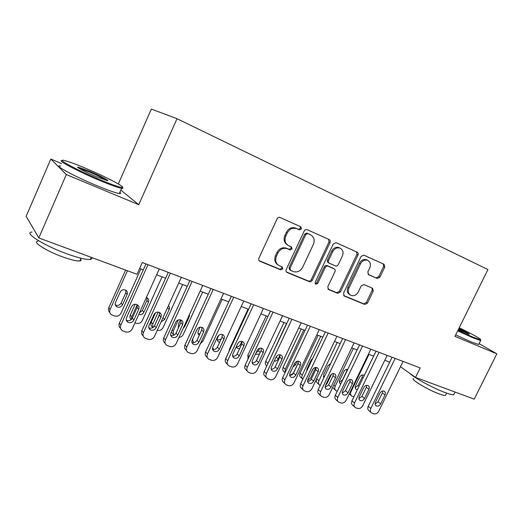 <?xml version="1.0" encoding="UTF-8"?>
<svg xmlns="http://www.w3.org/2000/svg" width="523" height="523" viewBox="0 0 523 523"><rect width="100%" height="100%" fill="white"/><g stroke="black" fill="none" stroke-linecap="round" stroke-linejoin="round"><path stroke-width="0.78" d="M301.444 228.93L300.81 226.812L280.06 217.483C278.818 217.123 277.837 217.568 277.125 218.823L258.865 258.251C258.382 259.578 258.682 260.565 259.768 261.219L280.733 269.855L282.786 268.92L282.178 266.88L279.236 265.651C275.824 263.612 274.895 260.48 276.438 256.257L277.942 253.014C280.282 248.981 283.427 247.562 287.389 248.758L290.043 249.902L292.089 248.974L291.448 246.889L288.774 245.732C285.218 243.685 284.231 240.482 285.806 236.115L287.323 232.853C289.605 228.878 292.697 227.453 296.6 228.59L299.431 229.859L301.444 228.93M287.617 245.065C284.211 242.973 283.283 239.802 284.832 235.546L286.343 232.297C288.624 228.329 291.71 226.91 295.6 228.048L298.43 229.316L300.437 228.388L300.176 226.531M259.088 260.683L279.779 269.214L281.825 268.279L281.76 266.704M277.975 264.86C274.81 262.742 273.987 259.67 275.49 255.642L276.994 252.406C279.321 248.386 282.466 246.974 286.414 248.17L289.062 249.308L291.108 248.386L290.965 246.679M377.227 278.478L379.888 277.21L384.771 267.031L384.052 264.252L363.74 255.119L361.06 256.414L343.506 293.285L344.239 296.025L364.766 304.484L367.427 303.183L373.285 290.971L372.572 288.245L363.903 284.545L361.21 285.833L358.288 291.958C356.385 295.194 353.921 296.332 350.9 295.371C348.338 293.821 347.69 291.376 348.959 288.042L360.497 263.821C362.328 260.67 364.714 259.513 367.656 260.362C370.382 261.912 371.088 264.435 369.774 267.92L367.852 271.934L368.604 274.719L377.227 278.478L376.102 277.85L378.757 276.582L383.62 266.429L383.294 263.912M454.971 336.381L496.85 353.816L474.217 399.141L415.517 377.41L420.172 367.911L142.302 262.52L137.019 274.294L38.82 237.939L66.329 174.545L138.752 204.702L177.003 118.708L487.92 269.535L454.971 336.381M330.059 242.528C330.549 241.201 330.268 240.22 329.215 239.593L307.106 229.643C305.903 229.303 304.955 229.741 304.249 230.97L286.212 269.574C285.735 270.868 286.016 271.836 287.062 272.463L309.4 281.668C310.584 282.008 311.531 281.564 312.244 280.348L330.059 242.528L329 241.966L328.588 239.312M336.08 242.679L357.209 252.184C358.216 252.786 358.477 253.74 357.987 255.034L340.414 292.004L337.662 293.318L328.549 289.559L327.784 286.781L334.942 271.672C335.426 270.378 335.158 269.437 334.132 268.835L328.039 266.22C326.875 265.867 325.94 266.305 325.228 267.528L317.749 283.368L315.729 284.277L315.173 282.309L333.262 243.96L336.08 242.679M177.003 118.708L151.35 109.072L118.329 183.946M61.583 163.588L50.836 159.051L66.329 174.545M50.836 159.051L26.15 216.3L38.82 237.939M496.85 353.816L479.114 343.676M400.474 366.721L415.517 377.41M139.641 268.443L143.328 269.829M156.619 274.81L165.621 278.184M178.703 283.08L187.267 286.29M200.152 291.121L208.298 294.174M220.981 298.927L228.734 301.83M241.227 306.511L248.602 309.276M260.912 313.892L267.926 316.52M280.06 321.063L286.735 323.567M298.685 328.045L305.033 330.425M316.82 334.838L322.854 337.1M319.095 384.562L317.657 383.267C316.212 382.228 315.885 380.718 316.677 378.75L334.491 341.46L340.212 343.604M351.672 347.9L357.131 349.946M368.434 354.182L373.612 356.124M384.765 360.301L389.687 362.145M138.752 204.702L120.813 190.078M286.401 271.94L308.4 281.008C309.583 281.348 310.525 280.903 311.231 279.687L329 241.966M307.838 233.618L305.805 234.526L289.997 268.338L290.592 270.365L293.403 271.535C297.28 272.653 300.359 271.234 302.64 267.279L313.401 244.352C314.977 240.064 314.042 236.893 310.584 234.847L306.785 233.049L304.791 233.971L305.805 234.526M290.272 270.156L289.618 269.724L289.023 267.704L304.791 233.971M306.818 233.068L309.557 234.291M327.928 289.062L336.609 292.638L339.355 291.331L356.882 254.453L356.516 251.87M333.419 268.41L326.993 265.599C325.836 265.253 324.901 265.684 324.188 266.9L316.729 282.708L317.749 283.368M315.16 283.721L316.729 282.708M342.388 255.943C343.716 252.374 342.951 249.778 340.1 248.17C337.041 247.281 334.576 248.451 332.713 251.668L328.588 260.415C328.098 261.729 328.379 262.69 329.418 263.291L335.491 265.919C336.649 266.266 337.577 265.834 338.283 264.618L342.388 255.943M339.8 248.007L339.028 247.595C335.969 246.706 333.511 247.869 331.654 251.079L332.713 251.668M329.072 263.095L328.366 262.677C327.326 262.075 327.052 261.121 327.535 259.807L331.654 251.079M368.094 274.359L377.233 278.484M367.231 260.134L366.538 259.768C363.596 258.924 361.216 260.075 359.393 263.213L360.497 263.821M349.979 294.789L349.822 294.697C347.265 293.148 346.618 290.71 347.887 287.382L359.393 263.213M343.631 295.534L363.668 303.791L366.329 302.503L372.173 290.311L371.997 288.003M125.625 270.077L108.83 307.661C108.078 309.616 108.431 311.27 109.895 312.636M140.87 268.907L120.99 313.218C119.571 315.715 117.485 316.644 114.733 316.016L111.497 314.754C109.758 313.401 109.294 311.649 110.092 309.505L127.422 270.744M115.322 304.837L115.38 304.876C117.78 305.994 119.702 305.386 121.146 303.059L125.729 292.841L125.873 290.252M122.487 304.863L127.096 294.58C127.762 292.782 127.344 291.337 125.853 290.239C123.467 289.186 121.565 289.807 120.146 292.115L115.524 302.444C114.87 304.196 115.263 305.615 116.688 306.7C119.094 307.818 121.029 307.204 122.487 304.863L121.146 303.059M159.26 268.953L132.214 328.928C130.717 331.549 128.534 332.543 125.651 331.909L122.264 330.614C120.453 329.215 119.97 327.385 120.82 325.129L147.983 264.671M145.982 263.912L119.414 323.083L120.82 325.129M133.823 320.161C132.286 322.626 130.253 323.286 127.736 322.135C126.252 321.004 125.847 319.527 126.54 317.69L131.423 306.824C132.92 304.393 134.914 303.726 137.405 304.811C138.968 305.948 139.399 307.459 138.693 309.355L133.823 320.161L132.339 318.161C130.815 320.606 128.802 321.259 126.298 320.115L127.736 322.135M137.359 304.785L137.176 307.419L132.339 318.161M120.571 328.333C118.996 326.921 118.61 325.169 119.414 323.083M86.831 168.811C75.828 164.157 68.212 161.359 63.996 160.417C55.713 158.515 76.92 170.008 99.18 179.324C110.471 184.044 117.858 186.711 121.349 187.319C128.063 188.47 107.542 177.552 86.831 168.811M122.33 187.339C123.33 188.208 123.134 188.548 121.741 188.365L121.584 188.339C117.897 187.652 110.373 184.939 99.024 180.2C77.005 170.995 55.497 159.463 62.414 160.711M89.766 171.309C100.455 175.806 110.863 181.396 106.986 180.585L95.938 176.558C85.171 172.047 74.704 166.425 78.319 167.138L89.766 171.309M106.306 180.435C103.547 178.52 97.984 175.754 89.61 172.132L78.79 168.21M91.773 257.545C92.238 258.584 91.708 259.212 90.185 259.428C86.073 259.781 78.267 257.898 66.767 253.779C43.886 245.562 23.097 232.375 31.949 232.068M33.779 229.336L32.622 227.348M80.686 258.97C81.47 260.062 81.183 260.716 79.823 260.931C76.789 261.232 71.121 259.905 62.819 256.95C46.455 251.132 31.596 241.633 37.937 241.253M119.845 192.268C121.12 193.34 120.924 193.772 119.277 193.562C115.557 192.954 108.019 190.3 96.65 185.606C74.031 176.258 52.424 164.425 60.531 166.007M457.985 330.268L472.746 337.008L480.421 339.741C482.683 339.917 471.838 333.824 459.227 327.744M480.46 339.852L480.657 340.558L472.844 337.766L457.69 330.856M458.933 328.346C466.209 331.942 469.634 333.896 469.209 334.217L458.305 329.608M467.869 333.824L458.651 328.908M454.193 393.865L453.801 394.656C452.656 394.943 449.93 394.303 445.616 392.734C433.861 388.537 413.889 377.691 409.986 373.481M445.805 394.8L445.504 395.401C444.661 395.623 442.674 395.172 439.542 394.041C428.252 390.073 409.803 378.998 413.615 378.593M478.885 344.127L478.689 344.52L470.844 341.794L455.696 334.903M135.189 304.262L130.345 315.023C129.632 316.82 129.894 318.383 131.136 319.716M131.391 319.488L131.724 316.886L137.216 304.7M162.045 276.837L142.321 320.494C140.916 322.953 138.876 323.881 136.202 323.266L134.954 322.848M139.51 312.747L142.393 310.446L146.937 300.379L147.081 297.783M138.758 314.408C140.962 315.029 142.655 314.316 143.845 312.27L148.421 302.144C149.081 300.359 148.682 298.927 147.211 297.862L146.388 297.495M155.527 312.787L151.271 322.175C150.474 324.286 150.912 325.979 152.585 327.261M152.749 327.66L152.762 324.057L158.181 312.12M182.638 284.558L163.065 327.575C161.731 329.935 159.783 330.869 157.22 330.366M162.771 318.161L167.772 307.151M161.091 321.854L164.621 319.475L169.158 309.498C169.753 307.995 169.524 306.707 168.465 305.628M159.678 313.565L157.704 318.723M173.643 335.302L173.231 331.039L178.297 319.939M202.669 292.063L183.259 334.459C182.35 336.23 180.919 337.204 178.977 337.4M178.219 326.666L178.905 326.888M172.917 334.171L171.335 331.915M183.122 328.333L184.828 326.489L189.333 316.65L189.555 314.277M180.455 319.821L178.421 324.267L178.618 327.516M222.17 299.372L202.911 341.166L200.374 343.663M198.054 333.53L200.041 333.654M193.085 341.316L192.052 340.349M200.093 327.176L198.269 331.151C197.616 332.85 197.956 334.19 199.296 335.178L199.328 335.197M192.954 338.322C192.464 340.055 192.83 341.467 194.059 342.572M181.324 277.321L154.501 336.354C153.023 338.943 150.886 339.924 148.094 339.309L144.845 338.08C143.06 336.72 142.589 334.91 143.439 332.667L170.374 273.163M168.256 272.359L141.91 330.601L143.439 332.667M156.135 327.738C154.638 330.15 152.67 330.811 150.232 329.719C148.767 328.621 148.382 327.163 149.068 325.339L153.912 314.643C155.377 312.257 157.318 311.59 159.731 312.623C161.261 313.728 161.672 315.219 160.966 317.095L156.135 327.738L154.533 325.711C153.115 328.032 151.219 328.725 148.826 327.784M159.515 312.506L159.325 315.14L154.533 325.711M143.204 335.916C141.511 334.55 141.079 332.778 141.91 330.601M202.747 285.44L176.153 343.572C174.689 346.121 172.603 347.095 169.883 346.501L166.765 345.33C165.007 343.997 164.555 342.219 165.405 339.989L192.111 281.413M189.882 280.563L163.751 337.91L165.405 339.989M177.813 335.093C176.343 337.459 174.434 338.12 172.074 337.08C170.629 336.014 170.256 334.57 170.943 332.759L175.748 322.233C177.186 319.899 179.069 319.226 181.403 320.213C182.906 321.285 183.305 322.756 182.605 324.613L177.813 335.093L176.088 333.053C174.774 335.256 172.976 335.969 170.701 335.204M181.043 320.024L180.847 322.639L176.088 333.053M165.111 343.219C163.359 341.892 162.908 340.127 163.751 337.91M223.556 293.338L197.184 350.587C195.746 353.097 193.7 354.064 191.052 353.489L188.064 352.371C186.332 351.07 185.894 349.318 186.744 347.102L213.227 289.415M210.887 288.533L184.979 345.003L186.744 347.102M198.871 342.238C197.433 344.559 195.576 345.226 193.288 344.232C191.869 343.193 191.51 341.774 192.196 339.976L196.962 329.608C198.367 327.313 200.204 326.64 202.466 327.581C203.944 328.634 204.323 330.078 203.624 331.922L198.871 342.238L197.04 340.185C195.811 342.277 194.111 343.016 191.948 342.402M201.963 327.339L201.754 329.928L197.04 340.185M186.293 350.247C184.573 348.952 184.135 347.207 184.979 345.003M243.777 301.006L217.633 357.399C216.208 359.876 214.208 360.831 211.632 360.275L208.755 359.209C207.056 357.941 206.631 356.209 207.481 354.012L233.742 297.201M231.303 296.273L205.611 351.901L207.481 354.012M219.34 349.187C217.934 351.463 216.123 352.129 213.9 351.181C212.515 350.168 212.168 348.769 212.854 346.984L217.575 336.773C218.954 334.524 220.745 333.851 222.942 334.753C224.38 335.773 224.753 337.198 224.053 339.022L219.34 349.187L217.405 347.115C216.254 349.103 214.652 349.854 212.593 349.377M222.301 334.465L222.085 337.015L217.405 347.115M207.389 357.654L206.879 357.072C205.193 355.81 204.768 354.084 205.611 351.901M217.359 340.192L221.118 339.1M218.804 335.217L217.588 337.851C216.934 339.538 217.267 340.865 218.581 341.826L219.673 342.219M212.534 348.043L214.064 349.541M263.442 308.465L237.514 364.028C236.108 366.466 234.147 367.414 231.643 366.878L228.871 365.858C227.204 364.623 226.792 362.916 227.642 360.733L253.681 304.765M251.145 303.804L225.675 358.615L227.642 360.733M239.246 355.941C237.867 358.177 236.095 358.843 233.944 357.941C232.585 356.948 232.245 355.568 232.938 353.803L237.619 343.742C238.972 341.532 240.717 340.859 242.849 341.722C244.261 342.715 244.614 344.121 243.914 345.925L239.246 355.941L237.213 353.855C236.135 355.745 234.618 356.509 232.663 356.15M242.09 341.408L241.848 343.905L237.213 353.855M227.603 364.472L226.904 363.707C225.236 362.478 224.831 360.778 225.675 358.615M248.079 309.08L229.551 348.952L229.146 351.142M236.239 346.697C238.037 346.971 239.416 346.246 240.39 344.52L241.861 341.362M236.2 346.795L237.364 348.298L239.652 348.619M232.591 355.738L233.853 356.268M282.564 315.715L256.858 370.474C255.466 372.879 253.55 373.821 251.105 373.304L248.438 372.324C246.797 371.114 246.405 369.434 247.255 367.27L273.071 312.12M270.45 311.126L245.189 365.139L247.255 367.27M258.604 362.517C257.251 364.708 255.531 365.374 253.439 364.511C252.106 363.544 251.779 362.184 252.465 360.432L257.113 350.515C258.44 348.351 260.14 347.677 262.206 348.501C263.592 349.469 263.938 350.855 263.239 352.646L258.604 362.517L256.486 360.419C255.472 362.217 254.034 362.988 252.178 362.733M261.343 348.174L261.082 350.606L256.486 360.419M247.261 371.088L246.372 370.16C244.738 368.963 244.346 367.283 245.189 365.139M266.253 315.892L247.869 355.215L248.033 359.059M255.969 352.947L258.486 350.815L259.683 348.266M255.316 354.352L259.447 354.104M252.125 362.439L253.191 362.799M301.176 322.776L275.68 376.75C274.307 379.123 272.431 380.058 270.051 379.554L267.475 378.613C265.867 377.436 265.488 375.776 266.331 373.631L291.932 319.272M289.232 318.246L264.187 371.487L266.331 373.631M277.445 368.911C276.118 371.062 274.438 371.729 272.411 370.905C271.097 369.957 270.79 368.617 271.47 366.885L276.079 357.111C277.386 354.98 279.04 354.306 281.054 355.097C282.407 356.045 282.74 357.405 282.041 359.183L277.445 368.911L275.242 366.806C274.287 368.512 272.928 369.284 271.169 369.127M280.08 354.764L279.798 357.131L275.242 366.806M266.384 377.508L265.324 376.442C263.723 375.272 263.344 373.618 264.187 371.487M283.963 322.528L265.723 361.321C264.932 363.315 265.285 364.877 266.769 365.995M267.345 364.766L286.486 323.476M274.222 361.04C275.935 361.282 277.268 360.563 278.216 358.883L280.106 354.882M271.13 368.859L272.47 369.081M319.285 329.647L294.011 382.856C292.645 385.196 290.808 386.124 288.487 385.634L286.003 384.732C284.427 383.581 284.061 381.947 284.904 379.822L310.289 326.234M307.517 325.182L282.675 377.671L284.904 379.822M295.789 375.135C294.482 377.253 292.841 377.913 290.873 377.122C289.585 376.2 289.284 374.88 289.971 373.161L294.541 363.524C295.822 361.432 297.443 360.765 299.398 361.517C300.725 362.446 301.039 363.786 300.339 365.544L295.789 375.135L293.501 373.017C292.605 374.645 291.324 375.416 289.657 375.344M298.319 361.184L298.025 363.478L293.501 373.017M284.989 383.738L283.773 382.555C282.198 381.411 281.832 379.783 282.675 377.671M301.228 329L283.133 367.277C282.335 369.284 282.688 370.827 284.185 371.918L285.022 372.709M285.1 372.546L285.238 369.245L303.824 329.967M298.287 362.746L293.815 372.173C292.854 373.952 291.455 374.873 289.605 374.945M292.887 367.015L295.495 364.871L297.201 361.275M336.923 336.335L311.858 388.805C310.505 391.112 308.707 392.034 306.445 391.564L304.046 390.688C302.497 389.57 302.144 387.955 302.994 385.85L328.163 333.014M325.313 331.935L300.679 383.692L302.994 385.85M313.65 381.195C312.362 383.281 310.767 383.941 308.851 383.182C307.589 382.28 307.302 380.979 307.982 379.273L312.512 369.774C313.774 367.715 315.356 367.048 317.258 367.774C318.559 368.676 318.86 369.996 318.167 371.735L313.65 381.195L311.283 379.07C310.44 380.613 309.23 381.385 307.655 381.385M316.088 367.447L315.774 369.669L311.283 379.07M303.098 389.798L301.732 388.504C300.189 387.393 299.842 385.784 300.679 383.692M318.069 335.308L300.11 373.082C299.319 375.069 299.659 376.599 301.124 377.665L302.444 378.874M302.784 379.267C301.745 378.136 301.581 376.737 302.287 375.063L320.723 336.302M315.644 367.453L310.655 377.913L307.629 380.515M311.512 371.873L313.362 368.578M312.819 358.183L311.27 359.889L307.001 368.865L306.713 371.01M354.097 342.853L329.242 394.604C327.908 396.879 326.143 397.787 323.94 397.336L321.619 396.493C320.096 395.401 319.762 393.812 320.606 391.72L345.566 339.617M342.657 338.512L318.219 389.557L320.606 391.72M331.046 387.105C329.784 389.151 328.222 389.812 326.359 389.079C325.123 388.203 324.848 386.922 325.528 385.229L330.02 375.86C331.262 373.834 332.811 373.167 334.655 373.867C335.929 374.749 336.217 376.05 335.524 377.776L331.046 387.105L328.614 384.974L325.182 387.268M333.393 373.553L333.066 375.697L328.614 384.974M320.736 395.689L319.233 394.303C317.723 393.211 317.383 391.629 318.219 389.557M320.194 385.431L319.893 385.274C318.448 384.228 318.121 382.718 318.919 380.737L337.211 342.48M331.602 374.089L327.084 383.516L325.424 385.464M323.253 376.625L324.535 376.37M330.641 363.609L327.803 365.754L323.567 374.612L323.829 377.835M370.84 349.201L346.187 400.252C344.866 402.494 343.134 403.403 340.983 402.958L338.741 402.148C337.25 401.082 336.93 399.513 337.766 397.441L362.524 346.043M359.549 344.919L335.315 395.27L337.766 397.441M348.004 392.858C346.762 394.872 345.232 395.532 343.421 394.826C342.212 393.969 341.944 392.708 342.624 391.034L347.076 381.79C348.305 379.796 349.815 379.136 351.613 379.803C352.862 380.666 353.136 381.947 352.443 383.653L348.004 392.858L345.507 390.72L342.264 392.995M350.266 379.508L349.92 381.568L345.507 390.72M337.917 401.416L336.289 399.958C334.805 398.892 334.485 397.33 335.315 395.27M337.27 391.211L336.086 390.753C334.661 389.727 334.354 388.236 335.145 386.268L353.293 348.508M339.407 382.163L342.48 380.025L346.651 371.363L346.958 369.33M335.341 390.099L332.667 387.465M347.756 369.428C346.167 369.14 344.892 369.826 343.938 371.48L339.734 380.221C339.094 381.81 339.349 383.013 340.506 383.83L340.761 383.96M387.151 355.385L362.707 405.756C361.4 407.973 359.7 408.868 357.601 408.443L355.431 407.659C353.966 406.613 353.659 405.07 354.496 403.017L379.044 352.312M376.011 351.162L351.986 400.84L354.496 403.017M364.531 398.467C363.308 400.448 361.818 401.102 360.053 400.428C358.863 399.592 358.608 398.349 359.288 396.689L363.707 387.569C364.91 385.608 366.388 384.948 368.14 385.595C369.362 386.438 369.624 387.7 368.937 389.387L364.531 398.467L361.968 396.329L358.922 398.572M366.708 385.32L366.348 387.295L361.968 396.329M354.659 406.992L352.914 405.462C351.463 404.423 351.149 402.88 351.986 400.84M353.921 396.839L351.887 396.094C350.495 395.094 350.194 393.623 350.985 391.675L368.996 354.391M355.182 387.563L358.085 385.451L362.223 376.9L362.55 374.945M351.188 395.499L349.253 393.891M364.25 375.475L363.877 375.207C362.217 374.592 360.818 375.213 359.687 377.063L355.516 385.693C354.875 387.268 355.124 388.458 356.255 389.256L357.444 389.55M403.056 361.419L378.809 411.124C377.521 413.314 375.854 414.203 373.808 413.791L371.696 413.033C370.271 412.013 369.97 410.49 370.807 408.456L395.153 358.425M392.067 357.248L368.231 406.279L370.807 408.456M380.646 403.939C379.443 405.887 377.985 406.541 376.266 405.894C375.102 405.077 374.86 403.848 375.534 402.207L379.914 393.204C381.104 391.269 382.548 390.616 384.255 391.237C385.451 392.06 385.706 393.309 385.02 394.976L380.646 403.939L378.031 401.795L375.154 403.998M382.744 390.995L382.372 392.878L378.031 401.795M370.984 412.425L369.127 410.836C367.702 409.816 367.401 408.293 368.231 406.279M295.757 228.12L296.757 228.662M286.343 232.297L287.323 232.853M284.832 235.546L285.806 236.115M289.062 249.308L290.043 249.902M286.414 248.17L287.389 248.758M276.994 252.406L277.942 253.014M275.49 255.642L276.438 256.257M279.779 269.214L280.733 269.855M259.173 260.781L259.853 261.258M298.398 229.296L299.398 229.845M311.231 279.687L312.244 280.348M308.4 281.008L309.4 281.668M286.532 272.091L287.14 272.496M289.023 267.704L289.997 268.338M356.882 254.453L357.987 255.034M339.355 291.331L340.414 292.004M336.609 292.638L337.662 293.318M328.104 289.258L328.614 289.585M326.993 265.599L328.039 266.22M324.188 266.9L325.228 267.528M327.535 259.807L328.588 260.415M347.887 287.382L348.959 288.042M372.173 290.311L373.285 290.971M366.329 302.503L367.427 303.183M363.668 303.791L364.766 304.484M343.827 295.743L344.304 296.051M383.62 266.429L384.771 267.031M378.757 276.582L379.888 277.21M110.092 309.505L108.83 307.661M125.729 292.841L127.096 294.58M138.693 309.355L137.176 307.419M131.724 316.886L130.345 315.023M142.393 310.446L143.845 312.27M146.937 300.379L148.421 302.144M152.762 324.057L151.271 322.175M163.058 317.631L164.621 319.475M167.569 307.714L169.158 309.498M173.231 331.039L172.257 329.882M184.259 325.849L184.828 326.489M188.751 316.029L189.333 316.65M160.966 317.095L159.325 315.14M182.605 324.613L180.847 322.639M203.624 331.922L201.754 329.928M224.053 339.022L222.085 337.015M243.914 345.925L241.848 343.905M229.963 349.377L229.551 348.952M240.39 344.52L241.195 345.317M263.239 352.646L261.082 350.606M249.21 356.549L247.869 355.215M258.486 350.815L260.212 352.463M282.041 359.183L279.798 357.131M267.756 363.282L265.723 361.321M276.151 356.967L278.216 358.883M300.339 365.544L298.025 363.478M285.238 369.245L283.133 367.277M294.377 363.871L295.495 364.871M318.167 371.735L315.774 369.669M302.287 375.063L300.11 373.082M335.524 377.776L333.066 375.697M318.919 380.737L316.677 378.75M352.443 383.653L349.92 381.568M335.145 386.268L333.805 385.105M368.937 389.387L366.348 387.295M350.985 391.675L350.521 391.276M358.085 385.451L359.046 386.236M362.223 376.9L363.191 377.665M385.02 394.976L382.372 392.878M295.6 228.048L296.6 228.59M259.238 260.853L259.768 261.219M298.43 229.316L299.431 229.859M286.597 272.15L287.062 272.463M306.785 233.049L307.805 233.604M328.163 289.311L328.549 289.559M339.028 247.595L340.1 248.17M366.538 259.768L367.656 260.362M343.879 295.796L344.239 296.025M115.38 304.876L116.688 306.7M119.277 193.562L121.584 188.339M81.013 258.231L79.823 260.931M90.185 259.428L91.12 257.303M78.705 168.158L78.319 167.138M121.349 187.319L121.741 188.365M478.689 344.52L480.657 340.558M446.642 393.106L445.504 395.401M453.801 394.656L455.088 392.06M480.421 339.741L480.709 340.558M178.363 327.052L178.67 327.405M198.25 334.034L199.296 335.178M150.232 329.719L148.885 327.967M172.074 337.08L170.812 335.55M193.288 344.232L192.118 342.892M213.9 351.181L212.822 349.998M217.614 340.806L218.581 341.826M233.944 357.941L232.944 356.889M236.461 347.39L237.364 348.298M253.439 364.511L252.511 363.57M272.411 370.905L271.548 370.062M290.873 377.122L290.069 376.37M308.851 383.182L308.106 382.503M326.359 389.079L325.666 388.465M343.421 394.826L342.774 394.27M339.917 383.333L340.506 383.83M360.053 400.428L359.451 399.918M355.705 388.805L356.255 389.256M376.266 405.894L375.704 405.43"/></g></svg>

